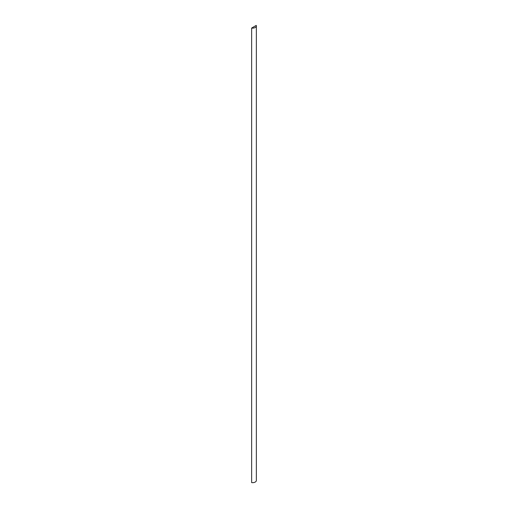 <?xml version="1.0" encoding="UTF-8"?>
<svg xmlns="http://www.w3.org/2000/svg" width="508" height="508" viewBox="0 0 508 508"><rect width="100%" height="100%" fill="white"/><g stroke="black" fill="none" stroke-linecap="round" stroke-linejoin="round"><path stroke-width="0.76" d="M256.235 25.4L251.644 28.054A3.772 2.178 0 0 0 256.356 25.946A3.772 2.178 0 0 0 256.235 25.4M256.356 25.946L256.356 480.492A3.772 2.178 0 0 1 251.644 482.6L251.644 28.054"/></g></svg>
